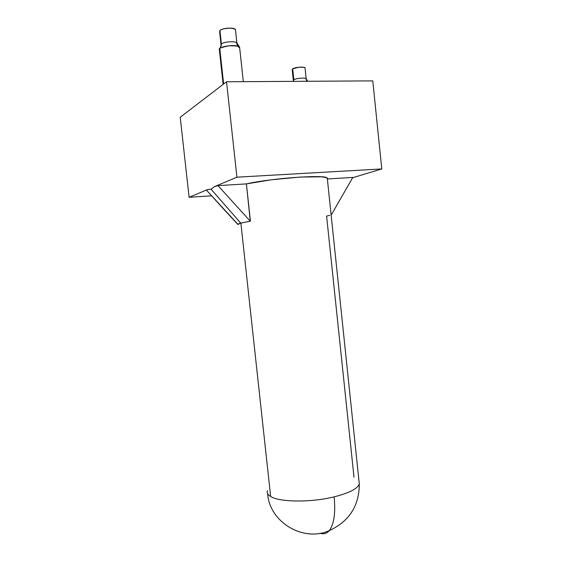 <?xml version="1.0" encoding="UTF-8"?>
<svg xmlns="http://www.w3.org/2000/svg" width="562" height="562" viewBox="0 0 562 562"><rect width="100%" height="100%" fill="white"/><g stroke="black" fill="none" stroke-linecap="round" stroke-linejoin="round"><path stroke-width="0.84" d="M306.768 81.286L306.009 78.652C304.702 77.486 295.949 78.301 293.842 79.783L293.315 80.605L293.842 79.783L292.683 68.831L298.829 67.222L303.382 67.229L305.047 67.904C304.492 66.435 294.938 67.159 292.683 68.831L293.842 79.783C295.949 78.301 304.702 77.486 306.009 78.652L306.22 78.87M306.009 78.652L306.74 81.181M293.561 80.858L293.153 81.364M292.683 68.831L292.191 69.751L292.683 68.831M302.834 81.307L304.358 81.3L302.834 81.307M219.229 49.54C218.456 46.955 232.366 44.412 237.733 46.175L239.686 48.016L239.602 47.229C238.421 44.524 222.559 45.529 219.77 48.501L223.641 83.991L219.77 48.501L219.25 49.646L219.77 48.501L221.793 47.363L228.938 45.789L236.405 45.887L238.794 46.583L239.686 48.016L239.447 47.039L237.733 46.175L236.447 42.614L237.733 46.175L230.912 45.641L226.872 46.056L220.578 47.932L219.306 49.098L219.573 50.166M221.4 44.012C223.374 41.904 234.115 40.907 236.447 42.614C234.115 40.907 223.374 41.904 221.4 44.012L219.925 30.46L221.4 44.012L221.035 45.051L221.4 44.012M235.527 30.186L235.457 29.526C234.509 27.229 222.116 27.967 219.925 30.46L219.616 31.669L219.925 30.46L221.505 29.512L224.02 28.725L230.216 28.107L234.811 28.964L235.527 30.193M221.611 45.613L221.084 45.157L219.616 31.669M222.306 207.624L237.852 224.449L240.726 223.121L211.059 189.197L207.483 189.57L206.668 190.356L222.306 207.624M334.158 496.85C310.983 502.625 279.497 502.259 270.652 496.492C267.793 494.785 266.704 492.86 267.386 490.71C266.704 492.86 267.793 494.785 270.652 496.492C279.497 502.259 310.983 502.625 334.158 496.85C348.953 493.092 357.341 488.849 359.322 484.121L358.978 480.84L359.322 484.121C357.341 488.849 348.953 493.092 334.158 496.85C335.64 513.078 334.004 524.346 329.248 530.64C334.004 524.346 335.64 513.078 334.158 496.85M320.221 533.205C323.684 534.49 326.691 533.633 329.248 530.64C326.691 533.633 323.684 534.49 320.221 533.205M240.88 223.107L270.652 496.492L240.88 223.107L250.434 221.182L240.88 223.107C238.78 223.662 237.824 224.105 238.014 224.435L240.88 223.107M246.395 183.893L250.434 221.182L240.726 223.121L238.014 224.435L206.668 190.356L207.483 189.57L189.113 197.297L180.219 117.268L226.535 81.764L236.925 177.185L214.48 186.626L211.059 189.197L207.483 189.57L189.113 197.297L211.586 195.815L189.113 197.297L180.219 117.268L226.535 81.764L236.925 177.185L214.48 186.626L217.979 185.622L246.395 183.893L250.273 221.196L217.979 185.622L246.395 183.893L271.46 179.777L300.27 177.065L321.443 176.812L326.585 177.627L327.555 178.962L327.253 177.936C324.471 174.438 270.989 178.238 246.395 183.893M381.781 168.944L352.62 177.747L381.781 168.944L236.925 177.185L381.781 168.944L372.782 80.886L381.781 168.944M329.725 215.309L326.599 216.117L354.004 477.222M327.555 178.962L352.803 177.423L331.447 214.628L352.803 177.423L327.555 178.962M372.782 80.886L226.535 81.764L372.782 80.886M214.48 186.626L211.059 189.197L240.726 223.121L250.273 221.196L217.979 185.622L214.48 186.626M307.674 81.279L306.199 78.828L305.047 67.904M293.308 80.317L292.191 69.751M239.531 47.138L236.911 43.028L235.457 29.526M220.009 48.304L221.084 45.143M230.153 216.173L237.838 224.315M243.318 81.666L239.602 47.229M327.253 177.936L359.322 484.121C359.16 505.941 349.135 521.445 329.248 530.64C303.199 542.414 269.465 522.084 267.624 493.668M223.128 84.377L219.377 49.927"/></g></svg>
